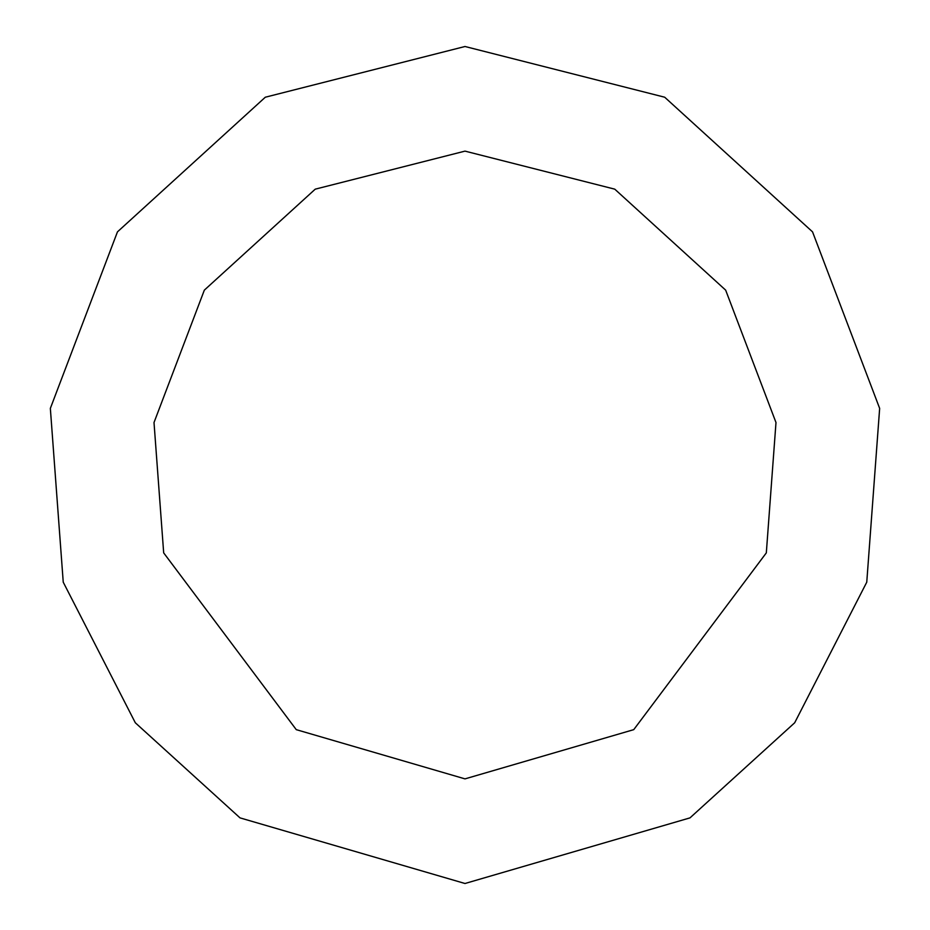 <?xml version="1.0" encoding="UTF-8"?>
<svg xmlns="http://www.w3.org/2000/svg" width="930" height="930" viewBox="0 0 930 930"><rect width="100%" height="100%" fill="white"/><g stroke="black" fill="none" stroke-linecap="round" stroke-linejoin="round"><path stroke-width="1.4" d="M465 778.875L633.737 729.655L766.32 552.885L775.992 422.534L725.656 290.137L614.765 189.162L465 151.125L315.235 189.162L204.344 290.137L154.008 422.534L163.68 552.885L296.263 729.655L465 778.875M465 883.5L689.99 817.877L794.685 722.773L866.76 582.18L879.652 408.375L812.541 231.861L664.694 97.22L465 46.5L265.306 97.22L117.459 231.861L50.348 408.375L63.24 582.18L135.315 722.773L240.01 817.877L465 883.5"/></g></svg>
